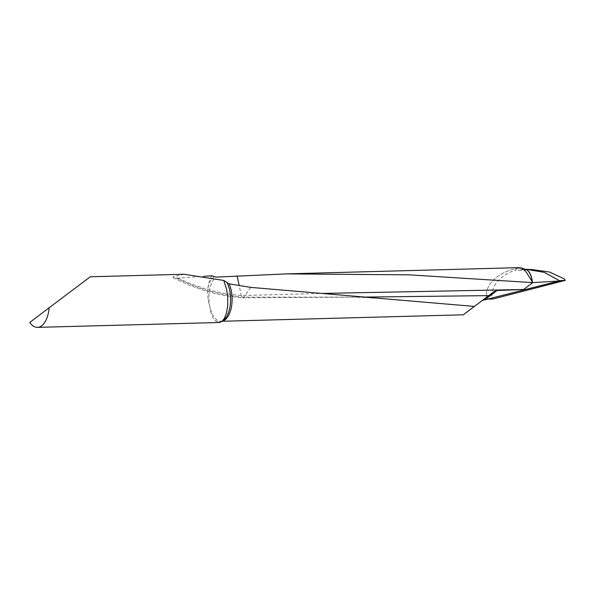 <?xml version="1.0" encoding="UTF-8"?>
<svg xmlns="http://www.w3.org/2000/svg" width="595" height="595" viewBox="0 0 595 595"><rect width="100%" height="100%" fill="white"/><g stroke="black" fill="none" stroke-linecap="round" stroke-linejoin="round"><path stroke-width="0.45" stroke-dasharray="2.98 2.23" d="M29.75 322.468L67.986 293.551M212.043 275.775C210.057 278.334 208.704 282.253 208.005 287.526C207.246 293.774 207.863 300.118 209.842 306.574C210.593 312.97 212.311 317.596 215.003 320.445L219.213 322.497M557.924 281.085L487.327 299.144C482.515 287.154 497.264 271.93 517.07 268.434C497.264 271.93 482.515 287.154 487.327 299.144L486.591 299.486M519.509 267.638L517.07 268.434L523.377 269.349L517.07 268.434L515.218 270.279C499.822 274.793 488.369 289.579 492.972 298.988M184.086 274.258L173.487 276.608L172.981 277.263L173.844 277.917L175.927 278.289L203.847 276.34M172.981 277.263L173.844 277.917M532.012 269.557L521.101 270.346A23.867 10.71 99 0 1 523.6 269.371L526.672 269.386L523.6 269.371A23.867 10.71 99 0 1 524.597 269.304A23.867 10.71 99 0 1 525.541 269.438M250.726 287.385L244.039 297.15L242.939 297.812L241.741 296.808L241.295 295.544L239.205 285.712M178.403 278.259A175.577 149.39 48 0 0 241.295 295.544L323.033 293.417M564.112 278.802L564.975 280.572M521.101 270.346L515.218 270.279M222.366 321.129A22.826 11.588 88.5 0 1 221.124 321.293A22.826 11.588 88.5 0 1 209.842 306.574A22.826 11.588 88.5 0 1 216.007 277.121M222.18 321.263L221.124 321.293L223.326 320.4A23.391 11.87 88.5 0 1 215.003 320.445M208.005 287.526A23.391 11.87 88.5 0 1 213.999 276.705M482.329 300.475L493.649 291.892M520.878 270.353A23.874 10.71 99 0 1 523.377 269.349A23.874 10.71 99 0 1 525.846 269.542L525.236 269.334M363.627 297.098L244.039 297.15A178.894 152.208 48 0 1 173.487 276.608M370.514 297.731L355.178 297.136L243.02 297.812M173.576 277.813C196.045 289.349 219.161 296.02 242.939 297.812M527.624 269.416L527.096 269.401"/><path stroke-width="0.89" d="M37.492 327.362L219.213 322.497L221.868 321.501L224.404 318.407L226.561 312.702L227.707 305.317L227.707 297.121L226.621 289.304L223.735 280.453L184.086 274.258L90.299 276.772L49.154 307.749A24.581 12.473 88.5 0 1 37.492 327.362A24.581 12.473 88.5 0 1 29.75 322.468L49.154 307.749M223.735 280.453L229.112 283.83L250.726 287.385L474.349 306.418L463.624 314.547L482.329 300.475L558.742 281.033L532.726 282.618L523.66 289.49L497.063 290.494L493.649 291.892L463.274 314.807L222.18 321.263M203.847 276.34L212.043 275.775L216.007 277.121L286.552 273.886L409.286 274.845L532.718 282.618L526.679 272.748L523.496 269.215L521.294 267.936L519.509 267.638L286.552 273.871M558.742 281.033L559.456 280.691L544.299 272.346L526.672 269.386L544.299 272.346L559.456 280.691L565.25 280.401L492.972 298.988L488.026 299.121L492.972 298.988L565.072 280.357M239.205 285.712L237.13 275.946M532.012 269.557L549.349 271.982L564.112 278.802L565.25 280.401M564.997 280.357L557.924 281.085M229.112 283.83A22.826 11.588 88.5 0 1 231.187 290.382A22.826 11.588 88.5 0 1 222.366 321.129M227.312 283.086A23.391 11.87 88.5 0 1 229.64 290.226A23.391 11.87 88.5 0 1 223.326 320.4L221.868 321.501M485.156 299.53L497.063 290.494M521.294 267.936L525.846 269.542A23.874 10.71 99 0 1 532.265 282.216M525.541 269.438A23.867 10.71 99 0 1 532.428 282.313M523.66 289.49L323.033 293.417M488.696 295.626L363.627 297.098M524.597 269.304L533.194 269.587M372.552 297.909L370.514 297.731"/></g></svg>
